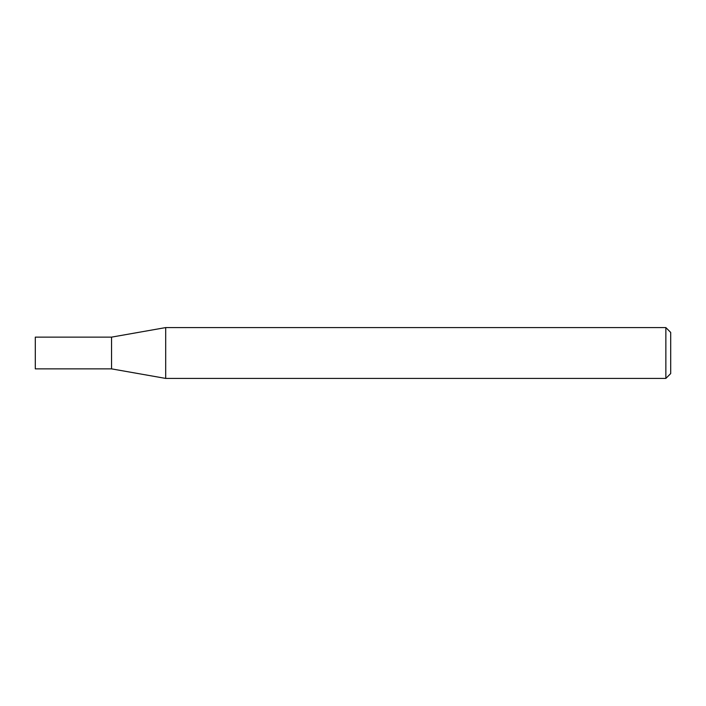 <?xml version="1.0" encoding="UTF-8"?>
<svg xmlns="http://www.w3.org/2000/svg" width="706" height="706" viewBox="0 0 706 706"><rect width="100%" height="100%" fill="white"/><g stroke="black" fill="none" stroke-linecap="round" stroke-linejoin="round"><path stroke-width="1.06" d="M111.548 368.867L111.548 337.133L165.689 327.584L165.689 378.416L111.548 368.867L35.3 368.867L35.3 337.133L111.548 337.133M665.855 327.584L670.7 332.429L670.7 373.571L665.855 378.416L665.855 327.584L165.689 327.584M665.855 378.416L165.689 378.416"/></g></svg>
